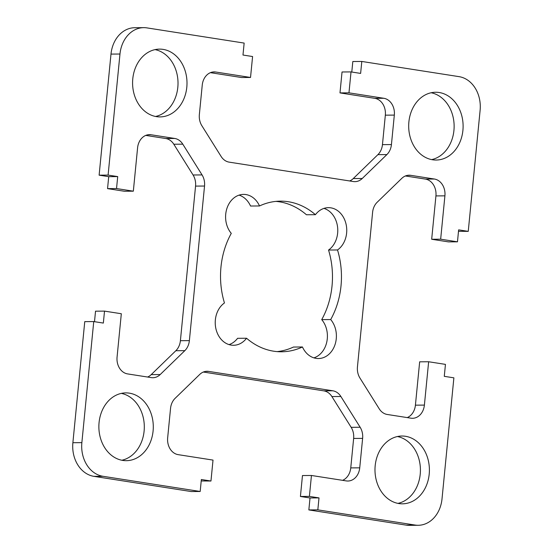 <?xml version="1.0" encoding="UTF-8"?>
<svg xmlns="http://www.w3.org/2000/svg" width="553" height="553" viewBox="0 0 553 553"><rect width="100%" height="100%" fill="white"/><g stroke="black" fill="none" stroke-linecap="round" stroke-linejoin="round"><path stroke-width="0.83" d="M313.924 357.867A22.597 18.138 89.6 0 0 326.858 341.636A22.597 18.138 89.6 0 0 321.722 319.627A75.319 60.471 89.6 0 0 328.544 250.039L337.524 249.97A22.597 18.138 89.6 0 0 346.137 224.483A22.597 18.138 89.6 0 0 328.447 207.658A22.597 18.138 89.6 0 0 315.417 214.688A75.319 60.471 89.6 0 0 280.419 201.147A75.319 60.471 89.6 0 0 259.53 205.958L250.55 206.027A22.597 18.138 89.6 0 0 239.076 195.133M259.53 205.958A22.597 18.138 89.6 0 0 243.555 194.393A22.597 18.138 89.6 0 0 226.841 208.675A22.597 18.138 89.6 0 0 231.278 233.373A75.319 60.471 89.6 0 0 224.456 302.961A22.597 18.138 89.6 0 0 215.843 328.447A22.597 18.138 89.6 0 0 233.539 345.272A22.597 18.138 89.6 0 0 246.562 338.242L237.583 338.312A22.597 18.138 89.6 0 1 229.039 344.609M277.067 351.611A75.319 60.471 89.6 0 0 293.47 347.042L302.45 346.973A22.597 18.138 89.6 0 0 318.424 358.538A22.597 18.138 89.6 0 0 335.146 344.256A22.597 18.138 89.6 0 0 330.701 319.558L321.722 319.627M246.562 338.242A75.319 60.471 89.6 0 0 281.56 351.784A75.319 60.471 89.6 0 0 302.45 346.973M104.517 311.118L121.321 313.738L117.07 357.086A15.062 12.097 89.6 0 0 127.612 373.911L151.28 377.609A15.062 12.097 89.6 0 0 152.856 377.727A15.062 12.097 89.6 0 0 160.197 374.554L184.826 350.657A15.062 12.097 89.6 0 0 189.375 340.634L204.534 186.036A15.062 12.097 89.6 0 0 202.059 174.921L182.787 144.16A15.062 12.097 89.6 0 0 174.727 138.457L151.059 134.759A15.062 12.097 89.6 0 0 149.476 134.642A15.062 12.097 89.6 0 0 137.586 147.831L133.335 191.179L116.531 188.552L117.706 176.594L108.098 175.094L119.973 54.028A30.125 24.187 -90.4 0 1 143.752 27.65A30.125 24.187 -90.4 0 1 146.911 27.885L244.149 43.079L242.981 55.03L252.583 56.53L250.53 77.461L215.718 72.021A15.062 12.097 89.6 0 0 214.135 71.904A15.062 12.097 89.6 0 0 202.246 85.093L199.356 114.561A15.062 12.097 89.6 0 0 201.838 125.676L221.103 156.437A15.062 12.097 89.6 0 0 229.163 162.14L353.332 181.536A15.062 12.097 89.6 0 0 354.915 181.654A15.062 12.097 89.6 0 0 362.25 178.488L386.879 154.584A15.062 12.097 89.6 0 0 391.434 144.568L394.324 115.1A15.062 12.097 89.6 0 0 383.782 98.275L348.971 92.835L351.024 71.911L360.625 73.411L361.8 61.452L459.038 76.646A30.125 24.187 -90.4 0 1 480.115 110.289L468.246 231.361L458.637 229.861L457.469 241.82L448.483 241.882L431.679 239.262L440.658 239.193L444.909 195.845A15.062 12.097 89.6 0 0 434.368 179.027L410.706 175.329A15.062 12.097 89.6 0 0 409.123 175.211A15.062 12.097 89.6 0 0 401.782 178.377L377.153 202.28A15.062 12.097 89.6 0 0 372.604 212.297L357.445 366.895A15.062 12.097 89.6 0 0 359.927 378.01L379.192 408.771A15.062 12.097 89.6 0 0 387.252 414.474L410.92 418.172A15.062 12.097 89.6 0 0 412.503 418.289A15.062 12.097 89.6 0 0 424.393 405.1L428.644 361.752L445.448 364.379L444.28 376.337L453.882 377.837L442.013 498.903A30.125 24.187 -90.4 0 1 418.227 525.281A30.125 24.187 -90.4 0 1 415.068 525.046L317.83 509.859L319.005 497.9L309.397 496.4L311.45 475.476L346.268 480.91A15.062 12.097 89.6 0 0 347.844 481.027A15.062 12.097 89.6 0 0 359.733 467.838L362.623 438.37A15.062 12.097 89.6 0 0 360.148 427.255L340.876 396.494A15.062 12.097 89.6 0 0 332.816 390.791L208.647 371.395A15.062 12.097 89.6 0 0 207.071 371.277A15.062 12.097 89.6 0 0 199.73 374.443L175.101 398.347A15.062 12.097 89.6 0 0 170.545 408.363L167.663 437.831A15.062 12.097 89.6 0 0 178.197 454.656L213.016 460.096L210.963 481.02L201.354 479.52L200.186 491.479L102.948 476.285A30.125 24.187 -90.4 0 1 81.865 442.642L93.74 321.57L103.342 323.07L104.517 311.118L95.531 311.18L94.501 321.694M147.596 377.028A15.062 12.097 89.6 0 0 151.218 374.623L175.847 350.72A15.062 12.097 89.6 0 0 180.396 340.703L195.555 186.105A15.062 12.097 89.6 0 0 193.073 174.99L173.808 144.229A15.062 12.097 89.6 0 0 165.748 138.526L145.764 135.402M116.531 188.552L107.552 188.621L124.356 191.248L133.335 191.179M107.552 188.621L108.72 176.663L117.706 176.594M108.72 176.663L99.118 175.163L108.098 175.094M99.118 175.163L110.987 54.097A30.125 24.187 -90.4 0 1 134.773 27.719L143.752 27.65M210.416 72.664L241.55 77.524L250.53 77.461M349.648 180.962A15.062 12.097 89.6 0 0 353.27 178.557L377.899 154.653A15.062 12.097 89.6 0 0 382.455 144.637L385.337 115.169A15.062 12.097 89.6 0 0 374.803 98.344L339.984 92.904L348.971 92.835M339.984 92.904L342.037 71.98L351.024 71.911M351.784 72.035L352.814 61.521L361.8 61.452M458.499 231.306L468.246 231.361M186.803 87.229A33.892 27.208 89.6 0 0 159.534 49.12A33.892 27.208 89.6 0 0 132.582 83.22A33.892 27.208 89.6 0 0 160.045 116.904A33.892 27.208 89.6 0 0 186.803 87.229M155.552 116.476A33.892 27.208 89.6 0 0 177.817 87.298A33.892 27.208 89.6 0 0 155.047 49.618M153.091 431.001A33.892 27.208 89.6 0 0 125.828 392.893A33.892 27.208 89.6 0 0 98.869 426.992A33.892 27.208 89.6 0 0 126.34 460.677A33.892 27.208 89.6 0 0 153.091 431.001M121.847 460.248A33.892 27.208 89.6 0 0 144.112 431.07A33.892 27.208 89.6 0 0 121.342 393.39M429.204 474.142A33.892 27.208 89.6 0 0 401.934 436.027A33.892 27.208 89.6 0 0 374.982 470.126A33.892 27.208 89.6 0 0 402.446 503.818A33.892 27.208 89.6 0 0 429.204 474.142M397.953 503.382A33.892 27.208 89.6 0 0 420.218 474.211A33.892 27.208 89.6 0 0 397.448 436.524M462.909 130.37A33.892 27.208 89.6 0 0 435.64 92.254A33.892 27.208 89.6 0 0 408.688 126.354A33.892 27.208 89.6 0 0 436.158 160.038A33.892 27.208 89.6 0 0 462.909 130.37M431.658 159.61A33.892 27.208 89.6 0 0 453.93 130.432A33.892 27.208 89.6 0 0 431.153 92.752M315.417 214.688L306.438 214.758A75.319 60.471 89.6 0 0 275.933 201.389M328.544 250.039A22.597 18.138 89.6 0 0 337.606 227.324A22.597 18.138 89.6 0 0 323.961 208.391M330.701 319.558A75.319 60.471 89.6 0 0 337.524 249.97M457.469 241.82L440.658 239.193M431.679 239.262L435.93 195.914A15.062 12.097 89.6 0 0 425.388 179.089L405.404 175.972M407.236 417.598A15.062 12.097 89.6 0 0 415.414 405.169L419.665 361.821L428.644 361.752M418.227 525.281L409.248 525.35A30.125 24.187 -90.4 0 1 406.089 525.115L308.851 509.921L317.83 509.859M308.851 509.921L310.019 497.97L319.005 497.9M310.019 497.97L300.417 496.47L309.397 496.4M300.417 496.47L302.47 475.539L311.45 475.476M342.584 480.336A15.062 12.097 89.6 0 0 350.754 467.907L353.644 438.439A15.062 12.097 89.6 0 0 351.162 427.324L331.897 396.563A15.062 12.097 89.6 0 0 323.837 390.86L203.352 372.038M201.216 480.965L210.963 481.02M93.74 321.57L84.754 321.639L72.885 442.711A30.125 24.187 -90.4 0 0 93.962 476.354L191.2 491.548L200.186 491.479M151.218 374.623L160.197 374.554M175.847 350.72L184.826 350.657M180.396 340.703L189.375 340.634M195.555 186.105L204.534 186.036M193.073 174.99L202.059 174.921M173.808 144.229L182.787 144.16M165.748 138.526L174.727 138.457M147.9 134.787L151.059 134.759M110.987 54.097L119.973 54.028M212.559 72.042L215.718 72.021M353.27 178.557L362.25 178.488M377.899 154.653L386.879 154.584M382.455 144.637L391.434 144.568M385.337 115.169L394.324 115.1M374.803 98.344L383.782 98.275M435.93 195.914L444.909 195.845M425.388 179.089L434.368 179.027M407.547 175.349L410.706 175.329M415.414 405.169L424.393 405.1M406.089 525.115L415.068 525.046M350.754 467.907L359.733 467.838M353.644 438.439L362.623 438.37M351.162 427.324L360.148 427.255M331.897 396.563L340.876 396.494M323.837 390.86L332.816 390.791M205.495 371.416L208.647 371.395M93.962 476.354L102.948 476.285M72.885 442.711L81.865 442.642"/></g></svg>
